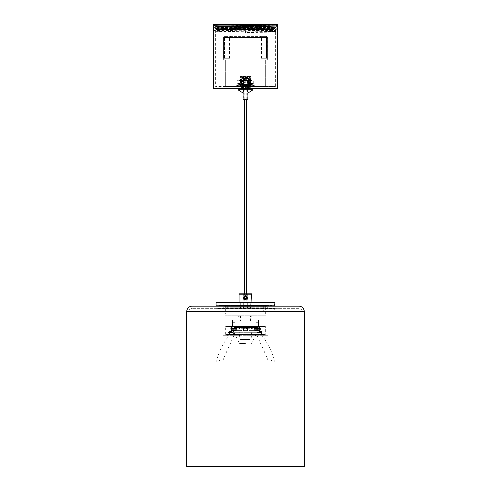 <?xml version="1.0" encoding="UTF-8"?>
<svg xmlns="http://www.w3.org/2000/svg" width="491" height="491" viewBox="0 0 491 491"><rect width="100%" height="100%" fill="white"/><g stroke="black" fill="none" stroke-linecap="round" stroke-linejoin="round"><path stroke-width="0.37" stroke-dasharray="2.46 1.84" d="M245.5 88.564L215.04 88.564L245.5 88.564M213.438 88.668L277.562 88.668M245.5 27.146L215.684 26.741L245.5 26.336C265.551 26.164 281.269 25.998 273.37 25.833L214.898 25.833L275.31 25.833L215.684 26.618L275.316 27.404L215.684 28.196L275.316 28.981L217.949 29.675L275.316 30.565L215.684 31.356L275.316 32.142L245.5 32.535L245.512 31.215L275.316 30.804L215.684 29.994L275.316 29.178L215.684 28.368L273.051 27.656L245.5 27.146M245.592 86.533L246.973 85.735L253.516 85.735L248.397 85.735L248.378 86.533L250.901 85.735L249.919 86.533L253.479 85.735L251.091 86.533L253.209 85.735L250.563 86.533L251.895 85.735L249.348 86.533L249.716 85.735L247.611 86.533L246.973 85.735L236.146 85.735L245.5 85.735L237.484 85.735L241.284 85.735L241.787 86.533L239.105 85.735L240.516 86.533L237.791 85.735L239.921 86.533L237.521 85.735L240.081 86.533L238.325 85.735L240.971 86.533L240.099 85.735L242.468 86.533L242.603 85.735L244.377 86.533L245.5 85.735L246.568 86.533L248.397 85.735L254.854 85.735L244.027 85.735L243.561 86.533L241.284 85.735L244.027 85.735L245.5 86.533L215.684 86.533L275.316 86.533L240.154 86.533L250.846 86.533L245.5 86.533L245.592 84.397L246.973 85.195L247.489 84.397L249.716 85.195L249.25 84.397L251.895 85.195L250.508 84.397L253.209 85.195L251.085 84.397L253.479 85.195L250.907 84.397L252.675 85.195L249.999 84.397L250.901 85.195L248.489 84.397L248.397 85.195L246.568 84.397L245.5 85.195L254.854 85.195L245.5 85.195L244.506 84.397L242.603 85.195L242.579 84.397L240.099 85.195L241.044 84.397L237.521 85.195L239.909 84.397L237.791 85.195L240.461 84.397L239.105 85.195L241.695 84.397L241.284 85.195L243.438 84.397L244.027 85.195L245.592 84.397M213.438 24.55L276.494 24.55L214.506 24.55L276.494 25.145L217.225 25.833M276.494 24.55L276.494 24.98L274.138 25.078L214.512 25.784L276.593 26.661L214.426 27.465L276.55 28.263L214.469 29.067L276.513 29.865L214.512 30.669L276.47 31.473L245.506 31.878L245.512 31.215M276.488 25.151L232.274 24.55L276.636 25.066L214.383 25.863L215.684 26.618L214.426 27.465L215.69 28.202M245.5 25.833L276.494 25.833L245.5 25.833M243.113 24.55L277.562 24.55M227.83 26.152L223.018 26.152L227.83 26.152L227.83 24.55L223.031 24.55M245.5 32.535L245.506 31.878M243.628 99.36L247.372 99.36L243.628 99.36L243.628 91.878L247.372 91.878L243.628 91.878M247.372 99.36L247.372 91.878M243.364 91.878L247.636 91.878L243.364 91.878L243.364 75.847L247.636 75.847L243.364 75.847M247.636 91.878L247.636 75.847M238.018 88.668L252.982 88.668L238.018 88.668M250.312 75.847L240.688 75.847L250.312 75.847L250.729 76.271L240.154 76.381L245.5 76.381L245.5 76.909L245.5 76.381L250.471 76.645L240.529 77.179L250.471 77.713L240.529 78.247L250.471 78.781L240.529 79.315L250.471 79.849L240.529 80.383L250.471 80.917L240.529 81.451L250.471 81.985L240.529 82.519L250.471 83.053L240.529 83.593L250.465 84.121L240.535 84.655L250.465 85.189L240.535 85.722L250.465 86.256L240.535 86.79L250.465 87.324L245.5 87.601L245.5 88.135L245.5 87.06L240.154 87.33L250.846 87.864L245.5 88.135M240.688 75.847L240.154 76.645L250.846 77.179L250.465 76.639M240.154 86.533L240.154 88.668L250.846 88.668L240.154 88.668L240.154 87.33M250.846 86.533L250.846 88.668L250.465 87.324M250.846 86.797L245.5 87.06L250.846 86.797L240.154 86.263L240.535 85.722M245.347 76.381L240.154 76.645L240.535 77.179L240.154 77.713L250.84 78.253L240.16 78.787L250.84 79.321L240.16 79.855L250.84 80.389L240.16 80.923L250.846 81.451L240.154 81.985L250.846 82.519L240.154 83.053L250.846 83.593L240.154 84.127L250.846 84.661L240.154 85.195L250.846 85.729L240.16 86.256L240.535 86.803M245.5 76.16L250.729 76.271L250.465 76.645M247.955 99.36L243.045 99.36M247.955 92.946L243.045 92.946M252.982 89.743L238.018 89.743M245.5 76.909C250.754 77.044 252.012 77.179 249.281 77.314L240.154 77.713L240.535 79.321M248.397 85.195L237.484 85.195L253.516 85.195L248.397 85.195L248.397 85.735M246.439 86.533L246.439 84.397M246.568 86.533L246.568 84.397M248.489 86.533L248.489 84.397M248.378 86.533L248.378 84.397M249.999 86.533L249.999 84.397M249.919 86.533L249.919 84.397M250.907 86.533L250.907 84.397M250.87 86.533L250.87 84.397M251.085 84.397L251.085 86.533L251.091 84.397M250.508 86.533L250.508 84.397M250.563 86.533L250.563 84.397M249.25 86.533L249.25 84.397M249.348 86.533L249.348 84.397M247.489 86.533L247.489 84.397M247.611 86.533L247.611 84.397M245.463 86.533L245.463 84.397M243.438 86.533L243.438 84.397M243.561 86.533L243.561 84.397M241.695 86.533L241.695 84.397M241.787 86.533L241.787 84.397M240.461 86.533L240.461 84.397M240.516 86.533L240.516 84.397M239.909 84.397L239.909 86.533L239.921 84.397M240.111 86.533L240.111 84.397M240.081 86.533L240.081 84.397M241.044 86.533L241.044 84.397M240.971 86.533L240.971 84.397M242.579 86.533L242.579 84.397M242.468 86.533L242.468 84.397M244.506 86.533L244.506 84.397M244.377 86.533L244.377 84.397M245.5 85.195L236.146 85.195L245.5 85.195L245.5 85.735M242.603 85.735L242.603 85.195M240.099 85.735L240.099 85.195M238.325 85.735L238.325 85.195M237.521 85.735L237.521 85.195M237.791 85.735L237.791 85.195M239.105 85.735L239.105 85.195M241.284 85.735L241.284 85.195M244.027 85.735L244.027 85.195M246.973 85.735L246.973 85.195M249.716 85.735L249.716 85.195M251.895 85.735L251.895 85.195M253.209 85.735L253.209 85.195M253.479 85.735L253.479 85.195M252.675 85.735L252.675 85.195M250.901 85.735L250.901 85.195M242.002 79.91L250.846 79.91L242.002 79.91M248.649 80.444L240.688 80.444L248.649 80.444M248.998 84.397L240.154 84.397L248.998 84.397M242.351 83.863L250.312 83.863L242.351 83.863M250.109 84.397L238.466 84.397L250.109 84.397M253.663 83.329L250.404 84.096L247.139 83.329C244.426 84.342 241.707 84.342 238.976 83.329L237.883 84.004L237.337 83.329L240.596 84.096L243.861 83.329C246.574 84.342 249.293 84.342 252.024 83.329L253.117 84.004L253.663 83.329L253.663 80.978L253.117 80.297L252.024 80.978C249.318 79.965 246.592 79.965 243.861 80.978L240.596 80.205L237.337 80.978L237.337 83.329M250.109 79.91L238.466 79.91L250.109 79.91M237.337 80.978L237.883 80.297L238.976 80.978C241.682 79.965 244.408 79.965 247.139 80.978L250.404 80.205L253.663 80.978M243.861 80.978L243.861 83.329M252.024 80.978L252.024 83.329M247.139 80.978L247.139 83.329M238.976 80.978L238.976 83.329M266.423 36.303L224.577 36.303L266.423 36.303A1.068 1.043 90 0 1 267.466 37.371A1.068 1.043 90 0 0 266.423 36.303L266.423 58.214L264.735 58.214L267.491 58.214L266.423 58.214L266.423 37.371L264.735 37.371L267.491 37.371L266.423 37.371L266.423 36.303A1.068 1.068 0 0 1 267.491 37.371L245.5 37.371L267.466 37.371L267.466 58.214L267.491 37.371A1.068 1.068 0 0 0 266.423 36.303M245.5 59.816L267.755 59.816L245.5 59.816M223.245 58.214L229.579 58.214L223.239 58.214L223.245 59.816L227.971 59.816L223.239 59.816L223.239 58.214M264.735 36.303L260.353 36.303L264.735 36.303L264.735 37.371L261.421 37.371L264.735 37.371L264.735 58.214L261.421 58.214L266.693 58.214L263.029 58.214L264.735 58.214L264.735 36.303M267.755 59.816L263.029 59.816L267.761 59.816L267.755 58.214L266.693 58.214L267.761 58.214L267.761 59.816M226.265 58.214L227.971 58.214L226.265 58.214L226.265 37.371L229.579 37.371L224.577 37.371L226.265 37.371L226.265 36.303L226.265 58.214M223.534 58.214L224.577 58.214L223.509 58.214L223.534 37.371L223.534 58.214M265.269 86.533L225.731 86.533L265.269 86.533L225.731 86.533L265.269 86.533L265.269 59.816L225.731 59.816L225.731 86.533L225.731 59.816L265.269 59.816L265.269 86.533M225.731 59.816L265.269 59.816L225.731 59.816M217.096 24.55L275.746 24.55L217.096 24.55M274.205 24.869L214.935 24.869L274.205 24.869M255.842 26.152L234.495 26.152L255.842 26.152M235.465 25.833L256.185 25.833L235.465 25.833M235.158 24.55L256.505 24.55L235.158 24.55M255.535 24.869L234.815 24.869L255.535 24.869M271.701 29.896L217.605 29.896L271.701 29.896M219.606 29.57L273.07 29.57L219.606 29.57M271.394 26.471L217.93 26.471L271.394 26.471M219.907 26.152L272.75 26.152L219.907 26.152M263.317 24.55L267.982 24.55L263.317 24.55M267.834 26.152L263.17 26.152L267.834 26.152M214.948 25.618L276.065 25.618L214.948 25.618L217.016 25.618L214.941 25.514L215.254 24.55M272.701 27.128L218.299 26.33L274.463 27.22L216.537 27.22L274.463 27.036L274.463 25.618L216.537 25.618L274.463 25.618M274.463 27.22L272.701 27.22M273.904 29.595L215.254 28.705L273.904 29.558L242.965 29.896L273.904 29.558M217.096 28.791L275.746 27.901L217.096 28.76M215.261 28.705L216.617 29.485L215.911 29.896L246.04 29.896L216.617 29.491L274.377 28.693L216.617 27.889L215.254 28.668M275.739 27.907L274.377 28.693L275.746 29.472M246.04 29.896L275.07 29.896L246.863 29.896L275.07 29.896L275.739 29.509M273.904 27.993L218.642 27.22L215.463 27.22L216.617 27.889L274.377 27.085L217.593 26.348M275.746 27.87L274.629 27.22L218.642 27.22L267.288 27.22M220.686 27.22C238.669 27.465 287.462 27.711 273.904 27.956M218.949 25.618L214.948 25.501M246.592 88.668L244.162 88.668L246.592 88.668M246.592 302.407L244.162 302.407L246.592 302.407M302.143 466.45L188.857 466.45L302.143 466.45L302.143 311.49A3.204 3.204 0 0 0 298.933 308.287L192.067 308.287L298.933 308.287M188.857 466.45L188.857 311.49A3.204 3.204 0 0 1 192.067 308.287M267.945 308.287L223.055 308.287L267.945 308.287L267.945 306.145L223.055 306.145L267.945 306.145M223.055 308.287L223.055 306.145M298.933 306.145L192.067 306.145M304.279 466.45L186.721 466.45M265.269 306.145L225.731 306.145L265.269 306.145L265.269 307.753L225.731 307.753L265.269 307.753M225.731 306.145L225.731 307.753M265.269 311.49L225.731 311.49L265.269 311.49L265.803 310.956L225.197 310.956L265.803 310.956L265.803 307.753L225.197 307.753L265.803 307.753M225.731 311.49L225.197 310.956L225.197 307.753M274.567 302.407L216.433 302.407M216.114 302.726L274.886 302.726M216.433 306.145L274.567 306.145L216.433 306.145M274.886 305.825L216.114 305.825M240.154 302.407L240.688 302.941L240.688 305.611L240.154 306.145L250.846 306.145L250.312 305.611L240.688 305.611L250.312 305.611L250.312 302.941L240.688 302.941L250.312 302.941L250.846 302.407L240.154 302.407L250.846 302.407M227.333 306.145L263.667 306.145L227.333 306.145L227.333 311.49L263.667 311.49L227.333 311.49M263.667 306.145L263.667 311.49M269.013 305.506L221.987 305.506L269.013 305.506L269.013 306.145L221.987 306.145L269.013 306.145M221.987 305.506L221.987 306.145M219.317 305.506L271.683 305.506L219.317 305.506L219.317 306.145L271.683 306.145L219.317 306.145M271.683 305.506L271.683 306.145M250.846 306.145L240.154 306.145M240.424 321.108L243.094 321.108L240.424 321.108L240.424 316.032L243.364 315.768L240.154 315.768L243.364 315.768M243.094 321.108L243.094 316.032L240.154 315.768M247.906 321.108L250.576 321.108L247.906 321.108L247.906 316.032L250.846 315.768L247.636 315.768L250.846 315.768M250.576 321.108L250.576 316.032L247.636 315.768M249.385 315.768L249.919 316.302L249.919 325.92L249.385 326.454L253.657 326.454L253.123 325.92L249.919 325.92L253.123 325.92L253.123 316.302L249.919 316.302L253.123 316.302L253.657 315.768L249.385 315.768L253.657 315.768M237.343 315.768L237.877 316.302L237.877 325.92L237.343 326.454L241.615 326.454L241.081 325.92L237.877 325.92L241.081 325.92L241.081 316.302L237.877 316.302L241.081 316.302L241.615 315.768L237.343 315.768L241.615 315.768M258.591 320.04L255.921 320.04L258.591 320.04L258.591 326.184L255.651 326.454L258.861 326.454L255.651 326.454M255.921 320.04L255.921 326.184L258.861 326.454M235.079 320.04L232.409 320.04L235.079 320.04L235.079 326.184L232.139 326.454L235.349 326.454L232.139 326.454M232.409 320.04L232.409 326.184L235.349 326.454M265.803 315.768L225.197 315.768L265.803 315.768L265.803 314.16L225.197 314.16L265.803 314.16M225.197 315.768L225.197 314.16M225.731 314.16L265.269 314.16L225.731 314.16L225.731 307.219L265.269 307.219L265.803 306.685L225.197 306.685L265.803 306.685M265.269 314.16L265.269 307.219L225.731 307.219L225.197 306.685M274.567 308.287L216.433 308.287L216.114 308.606L274.886 308.606L216.114 308.606L216.114 311.705L274.886 311.705L216.114 311.705L216.433 312.024L274.567 312.024L274.886 311.705L274.567 308.287L216.433 308.287M267.62 336.071L223.38 336.071L267.62 336.071L267.945 335.752L223.055 335.752L223.055 312.024L267.945 312.024L223.055 312.024M223.38 336.071L223.055 335.752L267.945 335.752L267.945 312.024M263.986 336.071L263.667 335.752L263.986 334.469L227.014 334.469L227.333 334.788L263.667 334.788L227.333 334.788L227.333 335.752L263.667 335.752L227.333 335.752L227.014 336.071L263.986 336.071L227.014 336.071M223.589 308.287L267.411 308.287L223.589 308.287L223.589 306.685L267.411 306.685L223.589 306.685M267.411 308.287L267.411 306.685M221.987 308.925L269.013 308.925L221.987 308.925L221.987 308.287L269.013 308.287L221.987 308.287M269.013 308.925L269.013 308.287M271.683 308.925L219.317 308.925L271.683 308.925L271.683 308.287L219.317 308.287L271.683 308.287M219.317 308.925L219.317 308.287M265.269 334.469L225.731 334.469L265.269 334.469L265.269 326.454L225.731 326.454L265.269 326.454M225.731 334.469L225.731 326.454M241.615 326.454L237.343 326.454M253.657 326.454L249.385 326.454M227.014 334.469L263.986 334.469M274.567 312.024L216.433 312.024M244.45 296.183L245.5 299.363L246.249 295.999M245.5 295.643L243.794 297.153M243.775 297.969L245.672 299.35M243.094 293.857L243.628 294.391L243.628 307.219L243.094 307.753L247.906 307.753L247.372 307.219L243.628 307.219L247.372 307.219L247.372 294.391L243.628 294.391L247.372 294.391L247.906 293.857L243.094 293.857L247.906 293.857M239.405 302.407L251.595 302.407L239.405 302.407M251.914 302.088L239.086 302.088M251.595 293.857L239.405 293.857M239.086 294.177L251.914 294.177M250.312 307.753L240.688 307.753L250.312 307.753L250.846 307.219L240.154 307.219L250.846 307.219L250.846 304.009L240.154 304.009L250.846 304.009M240.688 307.753L240.154 307.219L240.154 304.009M250.312 302.407L240.688 302.407L250.312 302.407L250.312 304.009L240.688 304.009L250.312 304.009M240.688 302.407L240.688 304.009M247.906 307.753L243.094 307.753M243.739 297.601A1.761 1.761 0 0 1 245.5 295.834A1.761 1.761 0 0 1 247.261 297.601A1.761 1.761 0 0 1 245.5 299.363A1.761 1.761 0 0 1 243.739 297.601M247.636 297.601A2.136 2.136 0 0 0 245.5 295.459A2.136 2.136 0 0 0 243.364 297.601A2.136 2.136 0 0 1 245.5 295.459A2.136 2.136 0 0 1 247.636 297.601A2.136 2.136 0 0 1 245.5 299.737A2.136 2.136 0 0 1 243.364 297.601A2.136 2.136 0 0 0 245.5 299.737A2.136 2.136 0 0 0 247.636 297.601M246.12 298.669L246.734 297.601L246.12 296.527L244.88 296.527L244.266 297.601L244.88 298.669L246.12 298.669M241.265 328.27L249.882 328.27L241.265 328.27M240.75 327.522L250.416 327.522L240.75 327.522M252.662 327.522L252.153 327.522L252.662 327.522M238.479 327.522L237.951 327.522L238.479 327.522M237.754 327.522L239.626 327.522L237.754 327.522M235.128 327.522L255.872 327.522L235.128 327.522L235.128 326.454L255.872 326.454L235.128 326.454M239.51 327.522L239.51 326.454M255.872 327.522L255.872 326.454M251.49 327.522L251.49 326.454M249.262 329.927L247.636 330.032L247.636 330.566L247.636 330.032L256.787 330.032L247.636 330.032L247.636 326.398L240.179 326.398L240.179 327.362L238.577 328.964L236.969 327.362L236.969 326.398L231.617 326.398L243.364 326.398L243.364 330.566L247.636 330.566L247.636 330.032L247.636 330.566L243.364 330.566L243.364 330.032L234.213 330.032L234.213 330.566L234.213 330.032L243.364 330.032L234.213 330.032L243.364 330.032L243.364 330.566L245.5 330.566L243.364 330.566L243.364 326.398L246.243 326.398L244.647 326.398L244.647 328.964L244.647 326.398L245.5 326.398L245.5 327.362L244.727 327.362L244.727 328.964L251.705 328.964L250.956 327.841L251.644 327.841L246.617 327.522L251.22 327.522L251.478 328.964L251.478 326.398L245.5 326.398L250.821 326.398L250.821 327.362L252.423 328.964L254.031 327.362L254.031 326.398L259.383 326.398L259.162 330.032L231.838 330.032L260.629 330.032L259.702 330.032L260.046 330.032L260.046 326.398L259.702 326.398L259.702 330.032M250.956 327.841L251.644 327.522L246.801 327.522L246.801 328.964L246.801 327.841M235.134 330.032L236.472 330.032L235.134 330.032M235.134 329.927L236.472 329.927L235.134 329.927M255.866 330.032L257.204 330.032L255.866 330.032M255.866 329.927L257.204 329.927L255.866 329.927M254.528 329.068L253.196 329.068L254.528 328.964M231.249 330.995L231.249 330.032L231.838 330.032L231.617 326.398L229.794 326.398L229.794 332.382L229.162 332.382L229.794 330.995L231.249 330.995L230.549 332.382L230.046 332.382L231.169 332.382C229.923 332.382 229.923 332.382 231.169 332.382C229.923 332.382 229.923 332.382 231.169 332.382L231.169 331.186C229.929 331.216 229.911 331.241 231.12 331.272L231.985 331.977L230.046 331.977L229.322 331.272L230.138 331.13L230.138 326.398L231.298 326.398L231.298 330.032L230.954 330.032L230.954 326.398L250.821 326.398L250.821 327.362L252.423 328.964L254.031 327.362L254.031 326.398L258.34 326.398L258.34 330.032L254.602 330.032L254.602 328.964L255.467 328.964L255.467 326.398L258.34 326.398L258.34 328.964L239.295 328.964L240.044 327.841L239.356 327.522L244.23 327.522L244.23 328.964L246.243 328.964L244.23 328.964L244.23 327.841L239.356 327.841L237.718 330.032M239.142 329.068L237.804 329.068L239.142 328.964M241.498 329.927L241.959 329.927M241.498 330.032L241.959 330.032M258.34 328.964L257.714 328.964L257.965 326.398L254.995 326.398L258.34 326.398L258.34 330.032L254.602 330.032L254.602 328.964L257.714 328.964L257.714 330.032M250.956 327.522L251.705 327.522L251.705 328.964L255.185 328.964L255.185 327.522L258.34 327.522L253.178 327.522L253.178 326.398L259.389 326.398L259.015 330.032L260.046 330.032M250.312 330.032L243.898 329.927L250.312 330.032M259.015 330.032L257.253 330.032L259.598 330.032L259.156 330.032L259.383 326.398L256.627 326.398L256.351 330.032M234.766 326.398L234.766 328.964L231.525 328.964L231.985 328.964L231.985 330.032L230.954 330.032M231.985 330.032L237.27 330.032L231.402 330.032L231.844 330.032L231.611 326.398L237.822 326.398L237.822 327.522L239.78 327.522L239.78 328.964L239.522 326.398M259.751 330.032L260.451 332.382L260.954 332.382L259.015 332.382L259.831 332.382L259.831 331.186C261.071 331.216 261.089 331.241 259.88 331.272L259.015 331.977L260.954 331.977L261.678 331.272L260.862 331.13L260.862 326.398L257.253 326.398L259.929 326.398L259.929 328.534L257.253 328.534L257.253 330.032L253.73 330.032L257.253 330.032L257.253 328.534L253.73 328.534L259.598 328.534L259.598 330.032L259.598 328.534L257.253 328.534C254.982 328.534 254.982 328.534 257.253 328.534C254.982 328.534 254.982 328.534 257.253 328.534L259.929 328.534L259.929 326.398L259.389 326.398M240.044 327.841L239.356 327.522M260.954 331.977L260.954 332.382M259.156 326.398L259.156 331.143L259.831 331.186C261.071 331.216 261.089 331.241 259.88 331.272L261.85 331.229L261.85 326.398L260.629 326.398L260.629 330.032M260.862 326.398L261.85 326.398M249.097 329.927L256.787 330.032L249.667 330.032L249.624 330.566L258.923 330.566L256.787 330.566L256.787 330.032L256.787 330.566L249.624 330.566L249.667 330.032L247.636 330.032L247.636 326.398L256.627 326.398M229.794 330.995L229.794 326.398L227.867 326.398L231.617 326.398L231.844 331.143L231.169 331.186C229.929 331.216 229.911 331.241 231.12 331.272L229.15 331.229L229.15 326.398M231.169 331.272L231.169 332.382L233.378 332.382L233.378 330.032M231.985 328.964L231.611 328.964L231.611 326.398L231.071 326.398L233.747 326.398L231.071 326.398L231.071 328.534L233.747 328.534L231.402 328.534L231.402 330.032L231.402 328.534L233.747 328.534C238.295 328.534 238.295 328.534 233.747 328.534C238.295 328.534 238.295 328.534 233.747 328.534C236.018 328.534 236.018 328.534 233.747 328.534C236.018 328.534 236.018 328.534 233.747 328.534L231.071 328.534L231.071 326.398L237.822 326.398M230.046 331.977L230.046 332.382M231.844 328.964L238.577 328.964L236.969 327.362L236.969 326.398L230.138 326.398L230.371 330.032M234.373 326.398L234.649 330.032M259.831 331.272L259.831 332.382C261.077 332.382 261.077 332.382 259.831 332.382C261.077 332.382 261.077 332.382 259.831 332.382L257.622 332.382L257.622 330.032M251.858 328.964L253.196 328.964L251.858 329.068M244.383 326.398L244.383 327.362L246.617 327.362L244.727 327.362L244.727 326.398L244.727 328.964L246.353 328.964L246.353 326.398L240.179 326.398L240.179 327.362L238.577 328.964L246.353 328.964L246.353 326.398L244.727 326.398L245.5 326.398L245.5 327.362L246.243 327.362L244.383 327.362L244.23 327.841M236.472 328.964L237.804 328.964L236.472 329.068M237.822 327.522L235.815 327.522L239.295 327.522L239.295 328.964L231.611 328.964L239.78 328.964L239.78 327.522L244.401 327.522L244.401 328.964M239.307 327.522L240.044 327.522M241.462 330.032L241.793 329.927L241.462 329.927M245.942 329.927L246.525 329.927L245.942 330.032M244.095 329.927L243.732 329.927L244.088 330.032M243.278 329.927L243.659 329.927L243.303 330.032M236.042 329.927L234.225 330.032L236.042 329.927M256.136 329.927L254.958 329.927L256.136 329.927M255.467 326.398L253.178 326.398M257.253 326.398C254.982 326.398 254.982 326.398 257.253 326.398C254.982 326.398 254.982 326.398 257.253 326.398L257.253 328.534L257.253 326.398M260.629 326.398L259.702 326.398M260.046 326.398L251.478 326.398M259.383 326.398L263.133 326.398L259.383 326.398M257.714 326.398L258.34 326.398M254.97 326.398L255.21 327.522L251.705 327.522M253.804 326.398L253.804 327.362L254.123 326.398M257.965 326.398L257.965 327.522M244.751 329.927L244.389 330.032M248.201 329.927L247.47 329.927M253.178 327.522L251.22 327.522L252.595 328.964L259.389 328.964M260.451 332.382L261.838 332.382L261.206 330.995L259.751 330.995M259.156 331.143L260.862 331.13M261.206 330.995L261.206 326.398L261.206 332.382L263.133 332.382L263.133 326.398M229.794 332.382L233.378 332.382M230.954 326.398L231.298 326.398M230.138 331.13L231.844 331.143M227.867 326.398L227.867 332.382L230.549 332.382M239.78 327.644L238.405 328.964M233.747 326.398C236.018 326.398 236.018 326.398 233.747 326.398C236.018 326.398 236.018 326.398 233.747 326.398L233.747 328.534L233.747 326.398M231.439 328.964L231.439 326.398M257.622 332.382L261.206 332.382M246.243 327.362L246.243 328.964L246.243 327.362M235.815 327.522L235.815 328.964M246.617 326.398L246.617 328.964M235.533 328.964L235.533 326.398M243.02 329.927L242.505 330.032M242.689 329.927L243.045 330.032M244.266 329.927L244.751 330.032M244.923 329.927L244.266 330.032M244.573 329.927L244.923 330.032M255.596 329.927L254.958 330.032L255.596 329.927M254.559 326.398L254.559 327.362L253.804 327.362M254.559 327.362L254.123 327.362M256.234 326.398L256.234 328.964L251.478 328.964M256.234 328.964L259.475 328.964L259.475 326.398M249.827 329.927L249.293 330.032M249.827 330.032L249.066 330.032M247.347 329.927L247.887 330.032M259.475 328.964L259.015 328.964M252.595 328.964L251.22 328.964L251.22 327.644M259.015 331.977L259.015 332.382M234.766 328.964L239.522 328.964M231.525 328.964L231.525 326.398M231.985 331.977L231.985 332.382M236.441 326.398L236.441 327.362L237.196 327.362L237.196 326.398M236.441 327.362L236.877 327.362L236.877 326.398M237.196 327.362L236.877 327.362M252.926 329.068L254.105 329.068L252.926 329.068M236.895 329.068L238.712 329.068L236.895 329.068M253.46 328.964L254.105 329.068L253.46 328.964M238.712 328.964L236.895 328.964L238.712 328.964M219.68 359.958L271.32 359.958L219.68 359.958L218.826 362.094L272.174 362.094L218.826 362.094M271.32 359.958L272.174 362.094M245.5 362.094L274.727 362.094L245.5 362.094M245.5 359.958L216.273 359.958L245.5 359.958M216.721 359.958L274.279 359.958L216.721 359.958A71.183 71.183 0 0 1 229.469 335.003L245.5 335.003L229.469 335.003L229.469 332.597L245.5 332.597L229.469 332.597M274.279 359.958A71.183 71.183 0 0 0 261.531 335.003L245.5 335.003L261.531 335.003L261.531 332.597L245.5 332.597L261.531 332.597M245.5 332.597L259.929 332.597L245.5 332.597M234.213 330.566L232.077 330.566L232.077 331.315L231.071 331.315L232.077 331.315L232.077 330.566L241.376 330.566L234.213 330.566M258.923 330.566L258.923 331.315L259.929 331.315L258.923 331.315L258.923 330.032L260.07 330.032L258.923 330.032L258.923 330.566L251.76 330.566L258.923 330.566M260.07 331.315L258.923 331.315L260.07 331.315L260.07 330.032L260.07 331.315M249.624 330.566L251.76 330.566L249.624 330.566M245.758 339.502L239.921 339.514L245.758 339.502M251.803 330.032L251.76 330.566L251.803 330.032L258.923 330.032L251.803 330.032M232.077 330.566L241.376 330.566L232.077 330.566L232.077 330.032L230.93 330.032L230.93 331.315L232.077 331.315L230.003 331.315L230.93 331.315L230.93 330.032L232.077 330.032L232.077 330.566M260.07 330.032L260.997 330.032L260.07 330.032M241.333 330.032L241.376 330.566L241.333 330.032M239.197 330.032L239.24 330.566L239.197 330.032L232.077 330.032L239.197 330.032M230.93 330.032L230.003 330.032L230.93 330.032M245.5 335.003L256.916 335.003L245.5 335.003M241.228 339.502L241.75 339.508M258.634 335.003L232.366 335.003L258.634 335.003L257.118 332.702L233.882 332.702L232.366 335.003M233.882 332.702L257.118 332.702M245.5 332.702L257.002 332.702L245.5 332.702M245.5 342.859L239.086 342.859L245.5 342.859M245.5 342.963L239.086 342.963L245.5 342.963M245.5 343.344L239.62 343.344L245.5 343.344M244.217 339.52L244.647 339.52L244.217 339.52M245.5 339.52L245.07 339.52L245.5 339.52M245.5 343.313L240.154 343.313L245.5 343.313M245.5 343.283L240.688 343.283L245.5 343.283M245.5 343.252L241.228 343.252L245.5 343.252M233.998 332.702L239.62 343.344L239.62 342.963L240.154 343.313L240.154 342.963L240.688 343.283L240.688 342.963L250.312 342.963L250.312 343.283L250.846 342.963L250.846 343.313L251.38 342.963L251.38 343.344L257.002 332.702M259.622 328.534L254.688 328.534L259.622 328.534M255.185 330.676L259.5 330.676L255.185 330.676M258.487 322.127L255.921 322.127L258.487 322.127M255.774 322.391L258.861 322.391L255.774 322.391M255.774 328.534L258.861 328.534L255.774 328.534M257.487 330.676L255.117 330.676L259.395 330.676L257.487 330.676L257.487 329.608L255.117 329.608L257.487 329.608M259.064 329.608L259.064 330.676M259.395 329.608L259.395 330.676M257.812 329.608L257.812 330.676M258.469 329.608L258.469 330.676M257.677 329.608L257.677 330.676M257.026 329.608L257.026 330.676M255.443 329.608L255.443 330.676M255.117 329.608L255.117 330.676M256.695 329.608L256.695 330.676M256.044 329.608L256.044 330.676M256.83 329.608L256.83 330.676M236.116 328.534L231.181 328.534L236.116 328.534M231.672 330.676L235.987 330.676L231.672 330.676M234.98 322.127L232.409 322.127L234.98 322.127M232.261 322.391L235.349 322.391L232.261 322.391M232.261 328.534L235.349 328.534L232.261 328.534M233.974 330.676L231.605 330.676L235.883 330.676L233.974 330.676L233.974 329.608L231.605 329.608L233.974 329.608M235.557 329.608L235.557 330.676M235.883 329.608L235.883 330.676M234.305 329.608L234.305 330.676M234.956 329.608L234.956 330.676M234.17 329.608L234.17 330.676M233.513 329.608L233.513 330.676M231.936 329.608L231.936 330.676M231.605 329.608L231.605 330.676M233.188 329.608L233.188 330.676M232.531 329.608L232.531 330.676M233.323 329.608L233.323 330.676M245.5 37.371L223.534 37.371L245.5 37.371M224.577 58.214L224.577 37.371L224.577 58.214M266.693 58.214L266.693 59.816L266.693 58.214M264.735 59.816L264.735 58.214L264.735 59.816M224.307 59.816L224.307 58.214L224.307 59.816M224.577 37.371L223.509 37.371L224.577 37.371L224.577 36.303L224.577 37.371M224.577 36.303A1.068 1.043 90 0 0 223.534 37.371A1.068 1.043 90 0 1 224.577 36.303A1.068 1.068 0 0 0 223.509 37.371L223.509 58.214L223.509 37.371A1.068 1.068 0 0 1 224.577 36.303M188.857 311.49L302.143 311.49L188.857 311.49M304.279 311.49L186.721 311.49M250.25 327.736L240.584 327.736L250.25 327.736M255.799 327.522L255.799 326.398M256.406 326.398L256.13 330.032M233.747 330.032L233.747 328.534L233.747 330.032M234.594 326.398L234.87 330.032M256.738 326.398L256.738 327.522M261.574 331.302L259.721 331.302M259.199 331.443L261.114 331.443M229.426 331.302L231.279 331.302M231.801 331.443L229.886 331.443M255.424 326.398L255.424 327.522M256.971 326.398L256.971 327.522M254.688 328.749L260.034 328.749L254.688 328.749M259.825 330.142L254.479 330.142L259.825 330.142M231.175 328.749L236.521 328.749L231.175 328.749M236.312 330.142L230.966 330.142L236.312 330.142M215.684 28.196L214.469 29.067L215.69 29.773M214.512 30.675L215.684 31.356L215.684 86.533M275.316 25.925L276.593 26.661L275.316 27.551M275.316 28.981L276.513 29.865M276.513 29.877L275.316 30.565L276.47 31.473L275.31 32.142M275.316 32.142L275.316 86.533M214.506 24.55L214.506 25.79M276.494 25.145L276.494 25.833M275.31 27.551L276.55 28.263L275.316 28.987M215.69 29.994L214.512 30.669M250.84 80.383L250.465 79.849L250.84 77.179M240.535 80.389L240.16 79.855L240.535 79.309M240.16 83.053L240.535 80.383M250.465 83.059L250.84 80.389M250.84 85.722L250.465 83.053M240.535 85.729L240.16 83.059M250.465 86.263L250.84 85.729M254.854 85.735L254.854 85.195M251.969 84.679L253.516 85.195M251.969 86.25L253.516 85.735M238.97 84.704L237.484 85.195M238.97 86.226L237.484 85.735M236.146 85.735L236.146 85.195M240.154 84.397L240.688 83.863L240.688 80.444L240.154 79.91M252.534 84.397L253.117 84.004M252.534 79.91L253.117 80.297M250.846 79.91L250.312 80.444L250.312 83.863L250.846 84.397M238.466 79.91L237.883 80.297M238.466 84.397L237.883 84.004M229.579 58.214L229.579 37.371L230.647 36.303M261.421 58.214L261.421 37.371L260.353 36.303M263.029 59.816L263.029 58.214M227.971 59.816L227.971 58.214M256.505 24.55L256.185 24.869L256.505 26.152M272.75 26.152L273.395 29.896M267.982 26.152L267.982 24.55M216.537 27.22L216.537 25.618M234.495 26.152L234.815 25.833L234.495 24.55M217.605 29.896L218.25 26.152M276.065 25.618L275.746 24.55M223.018 26.152L223.018 24.55M263.17 26.152L263.17 24.55M246.838 88.668L246.838 99.36M246.838 293.857L246.838 302.407M244.162 88.668L244.162 99.36M244.162 293.857L244.162 302.407M250.416 327.522L249.882 328.27M241.118 328.27L240.584 327.522M251.644 327.522L253.282 330.032M253.73 328.534L253.73 330.032M237.27 328.534L237.27 330.032M255.492 326.398L255.492 328.534M260.782 332.382L260.782 331.229M230.218 331.229L230.218 332.382M235.508 326.398L235.508 328.534M216.273 359.958L216.273 362.094M231.071 332.597L231.071 331.315M274.727 359.958L274.727 362.094M259.929 332.597L259.929 331.315M239.086 330.032L239.946 339.502L251.085 339.49L251.914 330.032M260.997 331.315L260.997 330.032M230.003 331.315L230.003 330.032M256.916 335.003L268 359.958M240.799 339.502L241.652 339.502L240.799 339.502M242.505 339.502L244.217 339.502L242.505 339.502M243.788 339.502L244.647 339.502L243.788 339.502M249.686 339.477L247.212 339.502L249.686 339.477M234.084 335.003L223 359.958M249.772 339.502L248.919 339.502L249.772 339.502M246.783 339.502L244.217 339.502L246.783 339.502M242.081 339.502L242.935 339.502L242.081 339.502M246.353 339.502L247.212 339.502L246.353 339.502M248.495 339.502L247.636 339.502L248.495 339.502M245.93 339.502L245.07 339.502L245.93 339.502M259.5 330.676L260.034 330.142L259.819 328.534M258.591 322.127L258.861 328.534M255.921 322.127L255.651 328.534M254.688 328.534L254.479 330.142L255.013 330.676M235.987 330.676L236.521 330.142L236.312 328.534M235.079 322.127L235.349 328.534M232.409 322.127L232.139 328.534M231.181 328.534L230.966 330.142L231.5 330.676"/><path stroke-width="0.74" d="M277.562 24.55L213.438 24.55L213.438 88.668L277.562 88.668L277.562 24.55M232.274 24.55L227.83 24.55M243.045 92.946L247.955 92.946L247.955 99.36L243.045 99.36L243.045 92.946L238.018 89.743L252.982 89.743L252.982 88.668M238.018 89.743L238.018 88.668M247.955 92.946L252.982 89.743M186.721 311.49A5.346 5.346 0 0 1 192.067 306.145L298.933 306.145A5.346 5.346 0 0 1 304.279 311.49L304.279 466.45L186.721 466.45L186.721 311.49L304.279 311.49M274.886 302.726L216.114 302.726L216.433 302.407L274.567 302.407L274.886 302.726L274.567 306.145M216.433 306.145L216.114 305.825L274.886 305.825M216.114 302.726L216.114 305.825M245.5 299.553C242.855 298.246 242.855 296.945 245.5 295.643C248.145 296.951 248.145 298.252 245.5 299.553M246.249 295.999L244.757 295.999M243.794 297.153L243.775 297.969M239.405 302.407L239.086 302.088L251.914 302.088L251.595 302.407M251.914 294.177L239.086 294.177L239.405 293.857L251.595 293.857L251.914 302.088M239.086 294.177L239.086 302.088M245.672 299.35L246.243 299.197M246.832 298.755L246.642 296.257M246.421 296.091L245.5 295.834M247.261 297.601A1.761 1.761 0 0 0 245.5 295.834A1.761 1.761 0 0 0 243.739 297.601A1.761 1.761 0 0 0 245.5 299.363A1.761 1.761 0 0 0 247.261 297.601M246.734 297.601L246.12 296.527L244.88 296.527L244.266 297.601L244.88 298.669L246.12 298.669L246.734 297.601M246.838 99.36L246.838 293.857M244.162 99.36L244.162 293.857"/></g></svg>
